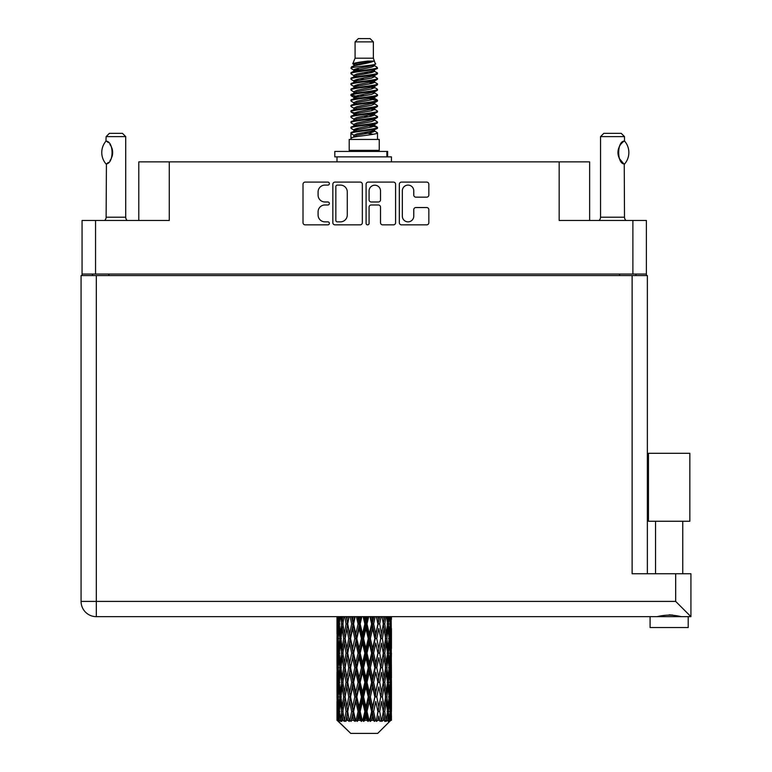 <?xml version="1.0" encoding="UTF-8"?>
<svg xmlns="http://www.w3.org/2000/svg" width="772" height="772" viewBox="0 0 772 772"><rect width="100%" height="100%" fill="white"/><g stroke="black" fill="none" stroke-linecap="round" stroke-linejoin="round"><path stroke-width="1.16" d="M402.328 216.15A5.722 5.722 0 0 0 408.05 221.863A5.722 5.722 0 0 0 413.763 216.15L413.763 209.675A2.142 2.142 0 0 1 415.905 207.543L426.704 207.543A2.142 2.142 0 0 1 428.836 209.675L428.836 222.722A2.142 2.142 0 0 1 426.704 224.855L401.469 224.855A2.142 2.142 0 0 1 399.336 222.722L399.336 184.238A2.142 2.142 0 0 1 401.469 182.095L426.704 182.095A2.142 2.142 0 0 1 428.836 184.238L428.836 195.036A2.142 2.142 0 0 1 426.704 197.169L415.905 197.169A2.142 2.142 0 0 1 413.763 195.036L413.763 190.809A5.722 5.722 0 0 0 408.05 185.097A5.722 5.722 0 0 0 402.328 190.809L402.328 216.15M367.588 224.855A1.496 1.496 0 0 0 369.084 223.359L369.084 207.118A2.142 2.142 0 0 1 371.226 204.976L378.386 204.976A2.142 2.142 0 0 1 380.519 207.118L380.519 222.722A2.142 2.142 0 0 0 382.661 224.855L393.459 224.855A2.142 2.142 0 0 0 395.592 222.722L395.592 184.238A2.142 2.142 0 0 0 393.459 182.095L368.225 182.095A2.142 2.142 0 0 0 366.092 184.238L366.092 223.359A1.496 1.496 0 0 0 367.588 224.855M646.386 275.575L646.386 220.464L646.386 274.05L82.054 274.05L82.054 220.464L82.054 275.575M362.348 222.722L362.348 184.238A2.142 2.142 0 0 0 360.215 182.095L334.98 182.095A2.142 2.142 0 0 0 332.848 184.238L332.848 222.722A2.142 2.142 0 0 0 334.98 224.855L360.215 224.855A2.142 2.142 0 0 0 362.348 222.722M324.935 185.097L327.878 185.097A1.496 1.496 0 0 0 329.374 183.601A1.496 1.496 0 0 0 327.878 182.095L305.162 182.095A2.142 2.142 0 0 0 303.02 184.238L303.02 222.722A2.142 2.142 0 0 0 305.162 224.855L327.878 224.855A1.496 1.496 0 0 0 329.374 223.359A1.496 1.496 0 0 0 327.878 221.863L324.935 221.863A6.842 6.842 0 0 1 318.093 215.021L318.093 211.817A6.842 6.842 0 0 1 324.935 204.976L327.878 204.976A1.496 1.496 0 0 0 329.374 203.48A1.496 1.496 0 0 0 327.878 201.984L324.935 201.984A6.842 6.842 0 0 1 318.093 195.142L318.093 191.939A6.842 6.842 0 0 1 324.935 185.097M82.054 220.464L169.28 220.464L169.28 161.879L589.644 161.879L589.644 220.464M559.16 161.879L559.16 220.464L646.386 220.464M138.786 220.464L138.786 161.879L169.28 161.879M92.505 275.575L92.505 274.05M337.335 185.097A1.496 1.496 0 0 0 335.839 186.592L335.839 220.367A1.496 1.496 0 0 0 337.335 221.863L340.433 221.863A6.842 6.842 0 0 0 347.275 215.021L347.275 191.939A6.842 6.842 0 0 0 340.433 185.097L337.335 185.097M380.519 190.916A5.722 5.722 0 0 0 374.806 185.203A5.722 5.722 0 0 0 369.084 190.916L369.084 199.842A2.142 2.142 0 0 0 371.226 201.984L378.386 201.984A2.142 2.142 0 0 0 380.519 199.842L380.519 190.916M635.935 274.05L635.935 275.575L635.935 274.05M669.15 521.254L648.451 521.254L648.451 453.299L689.84 453.299L689.84 521.254L669.15 521.254M659.336 616.355L662.154 615.718M688.209 616.654L688.209 627.549L650.092 627.549L650.092 616.654M96.317 275.575L96.317 601.407L675.683 601.407L675.683 573.75L690.93 573.75L690.93 616.654L96.317 616.654A15.247 15.247 0 0 1 81.07 601.407L81.07 275.575L647.37 275.575L647.37 573.75L647.37 275.575M675.683 573.75L632.123 573.75L632.123 275.575M669.15 614.859L672.817 615.11M681.145 616.654C673.165 614.666 665.165 614.666 657.146 616.654M675.683 601.407L690.93 616.654M648.451 521.254L648.451 453.299M689.84 521.254L689.84 453.299M105.967 163.915L105.967 163.915A17.534 17.534 0 0 1 105.957 141.151L106.42 141.151C113.928 142.058 113.938 163.027 106.42 163.915L106.121 217.202A4.352 4.352 0 0 1 104.645 220.464M106.121 217.202L125.72 217.202A4.352 4.352 0 0 0 127.197 220.464M125.72 217.202L125.72 136.615L106.121 136.615L105.957 141.151M106.121 136.615L109.383 133.344L122.459 133.344L125.72 136.615M106.42 141.151A13.5 13.5 0 0 1 107.144 141.652M107.424 141.865A13.5 13.5 0 0 1 108.331 142.637L108.119 142.434M109.952 144.432A13.5 13.5 0 0 1 111.631 147.384M111.94 148.195A13.5 13.5 0 0 1 112.654 152.538L111.94 148.205M112.123 156.301L112.654 152.576A13.5 13.5 0 0 1 111.94 156.88L111.969 156.793M111.631 157.691A13.5 13.5 0 0 1 109.971 160.615M108.331 162.438A13.5 13.5 0 0 1 107.433 163.201M107.154 163.413A13.5 13.5 0 0 1 106.42 163.915L107.144 163.423M111.631 147.375L111.371 146.796M111.245 146.516L109.971 144.46M108.012 142.347L107.453 141.884M355.072 41.871L373.368 41.871L370.097 38.6L358.343 38.6L355.072 41.871L355.072 58.199L352.756 63.796L354.666 65.128M373.368 41.871L373.368 58.199L355.072 58.199M379.245 139.442L349.195 139.442L349.195 150.337L379.245 150.337L379.245 139.442M352.785 150.337L352.785 151.428M375.655 150.337L375.655 151.428M373.696 61.075L356.905 64.452L351.308 67.299C351.144 65.427 370.077 63.401 373.696 61.075L368.003 61.075C359.598 62.03 354.512 62.937 352.756 63.796M351.308 67.299L351.27 68.573L354.666 70.58M373.368 58.199L375.453 64.153L371.535 65.813L356.905 68.534L353.885 69.895L354.309 70.387M375.684 63.796C376.813 65.379 350.469 66.826 350.932 68.197M377.132 67.299L377.508 68.197L376.495 68.197L377.132 67.299L374.13 65.321L374.555 65.813L371.535 67.174L354.309 70.763L350.932 72.954L351.27 74.025L354.309 75.839M371.544 125.701L377.508 127.409C378.328 129.223 350.112 131.037 350.932 132.852L350.932 133.537L353.885 135.235L353.885 136.355M373.773 125.025L374.555 125.711L371.535 127.071L356.905 129.792L350.932 132.852M377.508 127.409L377.17 128.47L371.535 131.153L356.905 133.874L353.885 135.235M377.508 128.094C378.328 129.908 350.112 131.722 350.932 133.537L350.932 139.442M377.508 132.852C378.328 134.666 350.112 136.49 350.932 138.304L356.905 135.235L371.535 132.514L374.555 131.153L374.13 130.661L377.508 132.852L377.508 139.442M376.495 68.197C371.872 69.779 350.121 71.371 350.932 72.954M350.932 73.639C350.112 71.825 378.328 70.011 377.508 68.197L371.535 71.256L356.905 73.977L353.885 75.338L353.885 76.698M371.544 69.895L377.508 72.954C378.328 74.768 350.112 76.592 350.932 78.406L351.27 79.468L354.666 81.465M374.13 70.763L374.555 71.256L371.535 72.616L356.905 75.338L350.932 78.406M377.508 72.954L377.17 74.025L374.13 75.839L356.905 79.419L353.885 80.79L354.309 81.282M377.508 73.639C378.328 75.453 350.112 77.268 350.932 79.082M374.13 76.206L377.508 78.406C378.328 80.22 350.112 82.035 350.932 83.849L351.27 84.91L354.666 86.908M374.555 75.338L374.555 76.698L371.535 78.059L356.905 80.79L350.932 83.849M377.508 78.406L377.17 79.468L374.13 81.282L356.905 84.872L353.885 86.232L354.309 86.725M377.508 79.082C378.328 80.896 350.112 82.71 350.932 84.524M374.555 80.79L374.555 82.15L377.508 83.849C378.328 85.663 350.112 87.477 350.932 89.291L351.27 90.353L354.309 92.167M374.555 82.15L371.535 83.511L356.905 86.232L350.932 89.291M377.508 83.849L377.17 84.91L374.13 86.725L356.905 90.314L353.885 91.675L353.885 93.036M377.508 84.524C378.328 86.339 350.112 88.162 350.932 89.977M373.773 86.908L377.508 89.291C378.328 91.106 350.112 92.92 350.932 94.734L351.27 95.805L354.666 97.803M374.13 87.101L374.555 87.593L371.535 88.954L356.905 91.675L350.932 94.734M377.508 89.291L377.17 90.353L374.13 92.167L356.905 95.757L353.885 97.118L354.309 97.619M377.508 89.977C378.328 91.791 350.112 93.605 350.932 95.419M374.13 92.544L377.508 94.734C378.328 96.548 350.112 98.372 350.932 100.186L351.27 101.248L354.666 103.245M374.555 91.675L374.555 93.036L371.535 94.396L356.905 97.118L350.932 100.186M377.508 94.734L377.17 95.805L374.13 97.619L356.905 101.209L353.885 102.57L354.309 103.062M377.508 95.419C378.328 97.233 350.112 99.048 350.932 100.862M373.773 97.803L377.508 100.186C378.328 102.001 350.112 103.815 350.932 105.629L351.27 106.69L354.309 108.505M374.13 97.986L374.555 98.478L371.535 99.839L356.905 102.57L350.932 105.629M377.508 100.186L377.17 101.248L374.13 103.062L356.905 106.652L353.885 108.012L353.885 109.373M377.508 100.862C378.328 102.676 350.112 104.49 350.932 106.314M374.13 103.429L377.508 105.629C378.328 107.443 350.112 109.257 350.932 111.071L351.27 112.133L356.896 113.455M374.555 102.57L374.555 103.93L371.535 105.291L356.905 108.012L350.932 111.071M377.508 105.629L377.17 106.69L374.13 108.505L356.905 112.094L353.885 113.455L354.666 114.14M377.508 106.314C378.328 108.128 350.112 109.942 350.932 111.757M373.773 108.688L377.508 111.071C378.328 112.886 350.112 114.7 350.932 116.514L351.27 117.585L354.309 119.399M374.13 108.881L374.555 109.373L371.535 110.734L356.905 113.455L350.932 116.514M377.508 111.071L377.17 112.133L374.13 113.947L356.905 117.537L353.885 118.898L353.885 120.258M377.508 111.757C378.328 113.571 350.112 115.385 350.932 117.199M371.544 113.455L377.508 116.514C378.328 118.338 350.112 120.152 350.932 121.966L351.27 123.028L354.309 124.842M374.13 114.324L374.555 114.816L371.535 116.176L356.905 118.898L350.932 121.966M377.508 116.514L377.17 117.585L374.13 119.399L356.905 122.989L353.885 124.35L353.885 125.711M377.508 117.199C378.328 119.013 350.112 120.828 350.932 122.642M374.13 119.766L377.508 121.966C378.328 123.781 350.112 125.595 350.932 127.409L351.27 128.47L354.666 130.468M374.555 118.898L374.555 120.258L371.535 121.619L356.905 124.35L350.932 127.409M377.508 121.966L377.17 123.028L374.13 124.842L356.905 128.432L353.885 129.792L354.309 130.285M377.508 122.642C378.328 124.456 350.112 126.28 350.932 128.094M355.332 68.959L358.768 69.499M354.232 69.441L356.896 69.895M369.663 71.651L373.108 72.192M355.332 79.854L358.768 80.394M371.544 82.141L374.208 82.594M354.232 80.336L356.896 80.79M369.663 82.536L373.108 83.077M355.332 85.296L358.768 85.837M371.544 87.593L374.208 88.037M354.232 85.779L356.896 86.232M351.202 95.081L358.768 96.732M371.544 98.478L374.208 98.932M354.232 96.674L356.896 97.127M369.663 98.874L377.238 100.524M371.544 109.373L374.208 109.817M355.332 112.519L358.768 113.059M371.544 114.816L374.208 115.269M369.663 115.211L373.108 115.752M369.663 126.097L373.108 126.637M355.332 128.856L358.768 129.397M371.544 131.153L374.208 131.597M354.232 129.339L356.896 129.792M369.663 131.549L373.108 132.089M391.443 716.059L391.423 720.334L391.365 715.75M391.443 686.887L391.443 706.959L391.423 682.332L391.23 692.349L390.835 682.332L391.23 672.287L391.423 682.332M391.423 653.141L391.23 663.177L390.835 653.141L391.23 643.095L391.443 677.768L391.346 667.722L390.149 667.722M391.443 628.504L391.443 648.577L391.143 616.654M391.443 616.654L391.443 619.395L391.433 616.654M377.691 733.4L390.825 720.334L377.691 733.4L350.749 733.4L337.103 720.334L337.21 716.059L337.345 720.334L338.667 721.424L337.779 720.334L337.364 711.504L337.846 701.478L338.532 711.504L337.779 720.334M346.059 653.141L344.37 663.177L342.836 653.141L344.37 643.095L346.059 653.141L347.564 653.141L346.869 657.705L348.741 667.722L346.869 677.768L345.123 667.722L347.564 653.141L345.123 638.55L346.869 628.504L348.741 638.55L346.869 648.577L345.74 642.198M346.059 682.332L344.37 692.349L342.836 682.332L344.37 672.287L346.059 682.332L347.564 682.332L345.74 693.266L346.869 686.887L348.741 696.913L346.869 706.959L345.123 696.913L347.564 682.332L345.74 671.37M336.997 633.995L336.997 616.654L337.075 634.304M337.296 616.654L337.21 619.395L337.132 616.654M337.499 620.582L337.21 619.395M337.094 623.95L338.29 623.95M337.017 638.55L337.21 628.504L337.605 638.55L337.21 648.577L337.017 638.55L337.017 667.722L337.21 657.705L337.605 667.722L337.21 677.768L337.017 667.722M338.02 616.654L338.532 623.95L337.846 633.995L337.702 616.654M339.149 616.654L338.908 619.395L338.676 616.654M339.506 622.02L338.908 619.395M338.532 623.95L339.921 623.95M338.319 635.945L337.846 633.995M337.499 627.308L337.21 628.504M337.605 638.55L338.908 638.55M337.094 653.141L338.29 653.141M337.499 649.773L337.21 648.577M337.364 653.141L337.846 643.095L338.532 653.141L337.846 663.177L337.364 653.141M338.136 638.55L338.908 628.504L339.863 638.55L338.908 648.577L338.136 638.55M340.674 616.654L341.581 623.95L340.365 633.995L339.323 623.95L340.056 616.654M342.575 616.654L342.199 619.395L341.822 616.654M341.581 623.95L343.077 623.95L342.189 619.395M341.05 637.247L340.365 633.995M339.506 625.87L338.908 628.504M339.863 638.55L341.32 638.55M339.506 651.211L338.908 648.577M338.319 641.156L337.846 643.095M338.532 653.141L339.921 653.141M337.499 656.509L337.21 657.705M337.605 667.722L338.908 667.722M338.319 665.126L337.846 663.177M337.075 671.968L337.017 696.913L337.21 686.887L337.605 696.913L337.21 706.959L337.017 696.913M337.094 682.332L338.29 682.332M337.499 678.964L337.21 677.768M338.136 667.722L338.908 657.705L339.863 667.722L338.908 677.768L338.136 667.722M339.323 653.141L340.365 643.095L341.581 653.141L340.365 663.177L339.323 653.141M340.896 638.55L342.189 628.504L343.656 638.55L342.189 648.577L340.896 638.55M344.814 616.654L346.059 623.95L344.37 633.995L342.836 623.95L343.936 616.654M347.361 616.654L346.869 619.395L346.377 616.654M346.059 623.95L347.564 623.95L346.329 616.654M350.179 616.654L351.665 623.95L349.629 633.995L346.869 619.395M343.656 638.55L345.171 638.55L344.37 633.995M343.077 623.95L342.189 628.504M341.581 653.141L343.077 653.141L342.189 648.577M341.05 639.853L340.365 643.095M341.05 666.419L340.365 663.177M339.506 655.071L338.908 657.705M339.863 667.722L341.32 667.722M337.364 682.332L337.846 672.287L338.532 682.332L337.846 692.349L337.364 682.332M338.319 670.328L337.846 672.287M338.532 682.332L339.921 682.332M339.506 680.402L338.908 677.768M337.499 685.69L337.21 686.887M337.605 696.913L338.908 696.913M338.319 694.308L337.846 692.349M337.075 701.169L337.103 720.334M337.094 711.504L338.29 711.504M337.499 708.156L337.21 706.959M339.323 682.332L340.365 672.287L341.581 682.332L340.365 692.349L339.323 682.332M340.896 667.722L342.189 657.705L343.656 667.722L342.189 677.768L340.896 667.722M347.699 623.95L349.098 616.654M353.209 616.654L352.63 619.395L352.051 616.654M351.665 623.95L353.093 623.95L351.627 616.654M356.423 616.654L358.073 623.95L355.805 633.995L353.605 623.95L353.093 623.95L352.63 619.395M348.741 638.55L350.218 638.55L347.564 623.95L346.869 628.504M350.546 638.55L352.63 628.504L354.802 638.55L352.63 648.577L349.629 633.995M347.699 653.141L346.869 648.577L347.564 653.141L350.218 638.55L349.629 643.095L351.665 653.141L349.629 663.177L347.699 653.141L349.629 643.095M345.171 638.55L344.37 643.095M343.656 667.722L345.171 667.722L344.37 663.177M343.077 653.141L342.189 657.705M341.581 682.332L343.077 682.332L342.189 677.768M341.05 669.034L340.365 672.287M338.136 696.913L338.908 686.887L339.863 696.913L338.908 706.959L338.136 696.913M339.506 684.262L338.908 686.887M339.863 696.913L341.32 696.913M341.05 695.611L340.365 692.349M338.319 699.519L337.846 701.478M338.532 711.504L339.921 711.504M339.506 709.584L338.908 706.959M391.269 720.334L391.23 701.478L391.423 720.334M390.246 720.334L391.192 720.334M337.499 714.872L337.21 716.059M340.896 696.913L342.189 686.887L343.656 696.913L342.189 706.959L340.896 696.913M353.605 623.95L355.197 616.654M359.752 616.654L359.115 619.395L358.488 616.654M337.924 720.334L339.188 721.424L338.551 720.334L338.908 716.059L339.294 720.334L340.828 721.424L339.323 711.504L340.365 701.478L341.581 711.504L340.5 720.334L341.842 721.424L342.189 716.059L342.797 720.334L344.457 721.424L342.836 711.504L344.37 701.478L346.059 711.504L344.573 720.334L345.904 721.424L346.869 716.059L347.651 720.334L349.34 721.424L347.699 711.504L349.629 701.478L351.665 711.504L349.87 720.334L351.115 721.424L352.63 716.059L353.537 720.334L355.149 721.424L355.535 720.334L353.605 711.504L355.805 701.478L358.073 711.504L356.075 720.334L357.147 721.424L358.14 720.334L359.115 716.059L360.099 720.334L361.528 721.424L362.222 720.334L360.167 711.504L362.512 701.478L364.857 711.504L362.792 720.334L363.631 721.424L364.934 720.334L365.928 716.059L366.922 720.334L368.08 721.424L369.045 720.334L366.99 711.504L369.325 701.478L371.612 711.504L369.605 720.334L370.145 721.424L371.679 720.334L372.635 716.059L373.58 720.334L374.381 721.424L375.549 720.334L373.638 711.504L375.81 701.478L377.894 711.504L376.292 721.424L377.952 720.334L378.811 716.059L380.056 721.424L381.358 720.334L379.699 711.504L381.571 701.478L383.317 711.504L381.677 721.424L383.366 720.334L384.07 716.059L384.726 721.424L386.077 720.334L384.784 711.504L386.241 701.478L387.544 711.504L385.971 721.424L387.583 720.334L388.075 716.059L388.113 721.424L389.426 720.334L388.577 711.504L389.532 701.478L390.304 711.504L389.638 720.334L388.885 721.424L390.323 720.334L390.593 716.059L390.825 720.334L390.323 720.334M337.345 720.334L350.749 733.4M388.548 720.334L387.583 720.334M384.736 720.334L383.366 720.334M379.641 720.334L377.952 720.334M376.07 720.334L375.549 720.334M373.58 720.334L371.679 720.334M369.605 720.334L369.045 720.334M366.922 720.334L364.934 720.334M362.792 720.334L362.222 720.334M360.099 720.334L358.14 720.334M356.075 720.334L355.535 720.334M353.537 720.334L351.733 720.334M349.87 720.334L349.388 720.334M347.651 720.334L346.107 720.334M342.797 720.334L341.62 720.334M339.294 720.334L338.551 720.334M358.073 623.95L359.318 623.95L357.716 616.654M363.149 616.654L364.857 623.95L362.512 633.995L360.167 623.95L359.318 623.95L359.115 619.395M354.802 638.55L356.143 638.55L353.093 623.95L352.63 628.504M356.828 638.55L359.115 628.504L361.441 638.55L359.115 648.577L356.828 638.55L356.143 638.55L355.805 633.995M351.665 653.141L353.093 653.141L350.218 638.55L354.599 616.654M353.605 653.141L355.805 643.095L358.073 653.141L355.805 663.177L353.605 653.141L353.093 653.141L352.63 648.577M348.741 667.722L350.218 667.722L347.564 653.141L345.74 664.084M350.546 667.722L352.63 657.705L354.802 667.722L352.63 677.768L349.629 663.177M347.699 682.332L349.629 672.287L351.665 682.332L349.629 692.349L346.869 677.768M345.171 667.722L344.37 672.287M343.656 696.913L345.171 696.913L344.37 692.349M343.077 682.332L342.189 686.887M341.05 698.226L340.365 701.478M341.581 711.504L343.077 711.504L342.189 706.959M339.506 713.434L338.908 716.059M360.167 623.95L361.875 616.654M366.575 616.654L365.928 619.395L365.281 616.654M364.857 623.95L365.86 623.95L364.22 616.654M369.952 616.654L371.612 623.95L369.325 633.995L366.99 623.95L365.86 623.95L365.928 619.395M361.441 638.55L362.579 638.55L359.318 623.95L359.115 628.504M363.573 638.55L365.928 628.504L368.263 638.55L365.928 648.577L363.573 638.55L362.579 638.55L362.512 633.995M358.073 653.141L359.318 653.141L356.143 638.55L355.805 643.095M360.167 653.141L362.512 643.095L364.857 653.141L362.512 663.177L360.167 653.141L359.318 653.141L359.115 648.577M354.802 667.722L356.143 667.722L353.093 653.141L352.63 657.705M356.828 667.722L359.115 657.705L361.441 667.722L359.115 677.768L356.828 667.722L356.143 667.722L355.805 663.177M351.665 682.332L353.093 682.332L350.218 667.722L349.629 672.287M353.605 682.332L355.805 672.287L358.073 682.332L355.805 692.349L353.605 682.332L353.093 682.332L352.63 677.768M348.741 696.913L350.218 696.913L347.564 682.332L360.949 616.654M350.546 696.913L352.63 686.887L354.802 696.913L352.63 706.959L349.629 692.349M346.059 711.504L347.564 711.504L345.74 700.571M347.699 711.504L346.869 706.959M345.171 696.913L344.37 701.478M343.077 711.504L342.189 716.059M366.99 623.95L368.688 616.654M373.243 616.654L372.635 619.395L372.017 616.654M371.612 623.95L372.297 623.95L370.714 616.654M376.389 616.654L377.894 623.95L375.81 633.995L373.638 623.95L372.297 623.95L372.635 619.395M368.263 638.55L369.113 638.55L365.86 623.95L365.928 628.504M370.367 638.55L372.635 628.504L374.835 638.55L372.635 648.577L370.367 638.55L369.113 638.55L369.325 633.995M364.857 653.141L365.86 653.141L362.579 638.55L362.512 643.095M366.99 653.141L369.325 643.095L371.612 653.141L369.325 663.177L366.99 653.141L365.86 653.141L365.928 648.577M361.441 667.722L362.579 667.722L359.318 653.141L359.115 657.705M363.573 667.722L365.928 657.705L368.263 667.722L365.928 677.768L363.573 667.722L362.579 667.722L362.512 663.177M358.073 682.332L359.318 682.332L356.143 667.722L355.805 672.287M360.167 682.332L362.512 672.287L364.857 682.332L362.512 692.349L360.167 682.332L359.318 682.332L359.115 677.768M354.802 696.913L356.143 696.913L353.093 682.332L352.63 686.887M356.828 696.913L359.115 686.887L361.441 696.913L359.115 706.959L356.828 696.913L356.143 696.913L355.805 692.349M351.665 711.504L353.093 711.504L350.218 696.913L349.629 701.478M353.605 711.504L353.093 711.504L352.63 706.959M349.34 721.424L347.564 711.504L346.869 716.059M373.638 623.95L375.231 616.654M379.351 616.654L378.811 619.395L378.261 616.654M377.894 623.95L376.813 616.654M382.063 616.654L383.317 623.95L381.571 633.995L379.699 623.95L378.222 623.95L378.811 619.395M374.835 638.55L375.346 638.55L372.297 623.95L372.635 628.504M376.765 638.55L378.811 628.504L380.741 638.55L378.811 648.577L376.765 638.55L375.346 638.55L375.81 633.995M371.612 653.141L372.297 653.141L369.113 638.55L369.325 643.095M373.638 653.141L375.81 643.095L377.894 653.141L375.81 663.177L373.638 653.141L372.297 653.141L372.635 648.577M368.263 667.722L369.113 667.722L365.86 653.141L365.928 657.705M370.367 667.722L372.635 657.705L374.835 667.722L372.635 677.768L370.367 667.722L369.113 667.722L369.325 663.177M364.857 682.332L365.86 682.332L362.579 667.722L362.512 672.287M366.99 682.332L369.325 672.287L371.612 682.332L369.325 692.349L366.99 682.332L365.86 682.332L365.928 677.768M361.441 696.913L362.579 696.913L359.318 682.332L359.115 686.887M363.573 696.913L365.928 686.887L368.263 696.913L365.928 706.959L363.573 696.913L362.579 696.913L362.512 692.349M358.073 711.504L359.318 711.504L356.143 696.913L355.805 701.478M360.167 711.504L359.318 711.504L359.115 706.959M355.149 721.424L353.093 711.504L352.63 716.059M379.699 623.95L381.078 616.654M384.504 616.654L384.07 619.395L383.616 616.654M382.7 620.302L382.111 616.654M386.618 616.654L387.544 623.95L386.241 633.995L384.784 623.95L383.269 623.95L384.07 619.395M380.741 638.55L378.811 628.504M382.381 638.55L384.07 628.504L385.604 638.55L384.07 648.577L382.381 638.55L380.876 638.55L381.571 633.995M377.894 653.141L375.81 643.095M379.699 653.141L381.571 643.095L383.317 653.141L381.571 663.177L379.699 653.141L378.222 653.141L378.811 648.577M374.835 667.722L375.346 667.722L372.297 653.141L372.635 657.705M376.765 667.722L378.811 657.705L380.741 667.722L378.811 677.768L376.765 667.722L375.346 667.722L375.81 663.177M371.612 682.332L372.297 682.332L369.113 667.722L369.325 672.287M373.638 682.332L375.81 672.287L377.894 682.332L375.81 692.349L373.638 682.332L372.297 682.332L372.635 677.768M368.263 696.913L369.113 696.913L365.86 682.332L365.928 686.887M370.367 696.913L372.635 686.887L374.835 696.913L372.635 706.959L370.367 696.913L369.113 696.913L369.325 692.349M364.857 711.504L365.86 711.504L362.579 696.913L362.512 701.478M366.99 711.504L365.86 711.504L365.928 706.959M361.528 721.424L359.318 711.504L359.115 716.059M384.784 623.95L385.865 616.654M388.384 616.654L388.075 619.395L387.756 616.654M387.39 622.637L388.075 619.395M386.859 638.55L388.075 628.504L389.117 638.55L388.075 648.577L386.859 638.55L385.363 638.55L386.241 633.995M383.269 623.95L384.07 628.504M382.7 649.484L381.571 643.095M384.784 653.141L386.241 643.095L387.544 653.141L386.241 663.177L384.784 653.141L383.269 653.141L384.07 648.577M380.741 667.722L378.811 657.705M382.381 667.722L384.07 657.705L385.604 667.722L384.07 677.768L382.381 667.722L380.876 667.722L381.571 663.177M377.894 682.332L375.81 672.287M379.699 682.332L381.571 672.287L383.317 682.332L381.571 692.349L379.699 682.332L378.222 682.332L378.811 677.768M374.835 696.913L375.346 696.913L372.297 682.332L372.635 686.887M376.765 696.913L378.811 686.887L380.741 696.913L378.811 706.959L376.765 696.913L375.346 696.913L375.81 692.349M371.612 711.504L372.297 711.504L369.113 696.913L369.325 701.478M373.638 711.504L372.297 711.504L372.635 706.959M368.08 721.424L365.86 711.504L365.928 716.059M389.763 616.654L390.304 623.95L389.532 633.995L388.577 623.95L389.291 616.654M390.738 616.654L390.593 619.395L390.42 616.654M390.121 621.344L390.593 619.395M388.577 623.95L387.119 623.95M388.934 636.62L389.532 633.995M387.39 625.252L388.075 628.504M387.39 651.829L388.075 648.577M385.363 638.55L386.241 643.095M386.859 667.722L388.075 657.705L389.117 667.722L388.075 677.768L386.859 667.722L385.363 667.722L386.241 663.177M383.269 653.141L384.07 657.705M382.7 678.684L381.571 672.287M384.784 682.332L386.241 672.287L387.544 682.332L386.241 692.349L384.784 682.332L383.269 682.332L384.07 677.768M380.741 696.913L378.811 686.887M382.381 696.913L384.07 686.887L385.604 696.913L384.07 706.959L382.381 696.913L380.876 696.913L381.571 692.349M377.894 711.504L375.81 701.478M379.699 711.504L378.222 711.504L378.811 706.959M374.381 721.424L372.297 711.504L372.635 716.059M388.577 653.141L389.532 643.095L390.304 653.141L389.532 663.177L388.577 653.141L387.119 653.141M389.908 638.55L390.593 628.504L390.593 648.577L389.908 638.55L388.519 638.55M391.308 616.654L391.443 619.395M390.835 623.95L389.532 623.95M390.931 635.192L391.23 633.995M390.121 626.555L390.593 628.504M390.121 650.526L390.593 648.577M388.934 640.48L389.532 643.095M388.934 665.802L389.532 663.177M387.39 654.444L388.075 657.705M387.39 681.029L388.075 677.768M385.363 667.722L386.241 672.287M386.859 696.913L388.075 686.887L389.117 696.913L388.075 706.959L386.859 696.913L385.363 696.913L386.241 692.349M383.269 682.332L384.07 686.887M382.7 707.866L381.571 701.478M384.784 711.504L383.269 711.504L384.07 706.959M380.056 721.424L378.811 716.059M388.577 682.332L389.532 672.287L390.304 682.332L389.532 692.349L388.577 682.332L387.119 682.332M389.908 667.722L390.593 657.705L390.593 677.768L389.908 667.722L388.519 667.722M391.346 638.55L390.149 638.55M390.931 641.908L391.23 643.095M390.835 653.141L389.532 653.141M390.931 664.374L391.23 663.177M390.121 655.746L390.593 657.705M390.121 679.727L390.593 677.768M388.934 669.652L389.532 672.287M388.934 694.983L389.532 692.349M387.39 683.635L388.075 686.887M387.39 710.201L388.075 706.959M385.363 696.913L386.241 701.478M383.269 711.504L384.07 716.059M389.908 696.913L390.593 686.887L390.593 706.959L389.908 696.913L388.519 696.913M390.931 671.09L391.23 672.287M390.835 682.332L389.532 682.332M390.931 693.546L391.23 692.349M390.121 684.938L390.593 686.887M390.121 708.908L390.593 706.959M388.934 698.843L389.532 701.478M388.577 711.504L387.119 711.504M387.39 712.807L388.075 716.059M391.346 696.913L390.149 696.913M391.423 711.504L391.443 706.959M390.931 700.281L391.23 701.478M390.835 711.504L389.532 711.504M390.121 714.11L390.593 716.059M368.003 61.075L356.905 63.092L353.885 64.452L354.309 64.944M374.208 113.011L374.13 113.947M364.22 132.514L373.108 134.299M360.263 78.744L364.22 79.419M354.309 130.661L353.885 131.153L353.885 129.792M364.22 72.616L368.176 73.301M374.208 96.674L374.555 98.478M364.22 116.176L368.176 116.861M360.263 95.081L364.22 95.757M354.309 114.324L353.885 114.816L353.885 113.455M371.544 129.792L374.13 130.661M381.677 721.424L382.7 715.152M376.292 721.424L382.7 685.98M370.145 721.424L382.7 656.789M363.631 721.424L375.346 667.722L382.7 627.597M357.147 721.424L372.297 653.141L379.583 616.654M351.115 721.424L373.841 616.654M345.904 721.424L353.093 682.332L367.501 616.654M345.74 634.902L348.857 616.654M334.816 156.87L334.816 151.428L387.631 151.428L387.631 156.87L334.816 156.87M391.443 161.879L391.443 156.87L387.631 156.87M336.997 156.87L336.997 161.879M599.062 220.464A4.352 4.352 0 0 0 600.539 217.202L624.5 217.202A4.352 4.352 0 0 0 625.976 220.464M600.539 217.202L600.539 136.615L624.5 136.615L624.5 140.967L623.622 141.546M622.464 142.473L621.122 143.862M619.598 146.091L619.076 147.172M618.517 148.697L617.967 152.528L618.758 157.092A13.5 13.5 0 0 1 618.758 147.963M619.424 158.656L623.429 163.384M624.5 217.202L624.249 163.953A13.5 13.5 0 0 1 619.076 157.913M600.539 136.615L603.81 133.344L621.228 133.344L624.5 136.615M624.625 141.112A17.534 17.534 0 0 1 624.625 163.953L624.249 163.953C616.838 163.867 616.828 141.199 624.258 141.112A13.5 13.5 0 0 0 623.583 141.575M619.067 147.182A13.5 13.5 0 0 1 622.879 142.116M95.554 220.464L95.554 274.05M632.886 274.05L632.886 220.464M619.598 275.575L619.598 274.05M108.842 274.05L108.842 275.575M81.07 601.407A15.247 15.247 0 0 0 96.317 616.654L96.317 601.407L81.07 601.407M386.878 156.87L386.878 151.428M682.757 521.254L682.757 573.75M655.534 521.254L655.534 573.75M336.997 643.095L336.997 663.177M336.997 672.287L336.997 692.349M336.997 701.478L336.997 720.334M353.885 64.452L353.885 65.813M374.555 69.895L374.555 71.256M353.885 86.232L353.885 87.593M353.885 97.118L353.885 98.478M374.555 113.455L374.555 114.816M374.555 124.35L374.555 125.711M374.13 125.209L377.17 127.023M351.27 112.133L354.309 113.947M374.555 64.452L374.555 65.813M353.885 69.895L353.885 71.256M353.885 80.79L353.885 82.15M374.555 86.232L374.555 87.593M353.885 102.57L353.885 103.93M374.555 108.012L374.555 109.373M374.555 129.792L374.555 131.153"/></g></svg>
